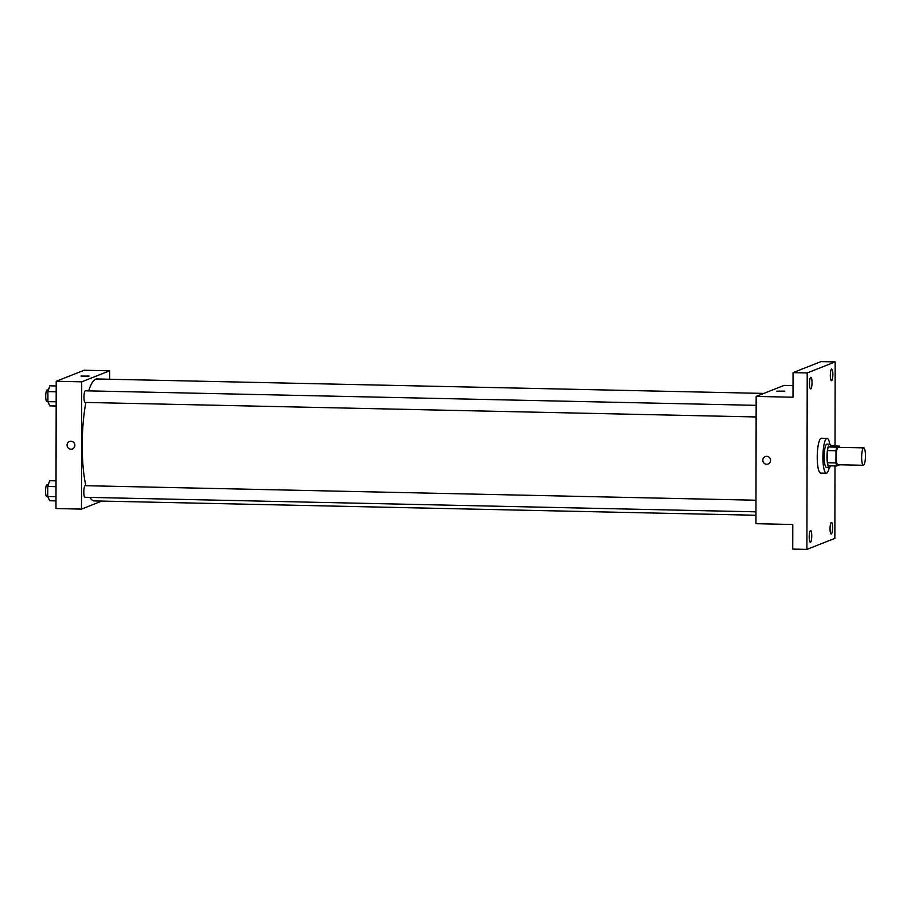 <?xml version="1.0" encoding="UTF-8"?>
<svg xmlns="http://www.w3.org/2000/svg" width="911" height="911" viewBox="0 0 911 911"><rect width="100%" height="100%" fill="white"/><g stroke="black" fill="none" stroke-linecap="round" stroke-linejoin="round"><path stroke-width="1.37" d="M863.537 465.248A8.711 1.902 -88.8 0 1 863.355 465.282A8.711 1.902 -88.8 0 1 861.647 456.536A8.711 1.902 -88.8 0 1 863.73 447.859A8.711 1.902 -88.8 0 1 865.45 456.217A8.711 1.902 -88.8 0 1 863.537 465.248M838.029 464.701A8.711 1.902 -88.8 0 1 837.858 464.735A8.711 1.902 -88.8 0 1 836.15 455.978A8.711 1.902 -88.8 0 1 838.234 447.312L863.73 447.859M839.395 446.094L836.719 447.153A11.239 2.448 -88.8 0 0 835.991 450.751L827.484 450.569A11.239 2.448 -88.8 0 1 828.224 446.959L830.889 445.912L839.395 446.094A11.239 2.448 -88.8 0 1 839.783 447.347M835.991 450.751L835.968 462.925A11.239 2.448 -88.8 0 0 836.685 465.954L839.361 464.895A11.239 2.448 -88.8 0 0 839.407 464.769M827.484 450.569L827.461 462.742L835.968 462.925M827.461 462.742A11.239 2.448 -88.8 0 0 828.19 465.772L836.685 465.954M831.06 445.912A11.615 2.528 91.2 0 0 829.796 444.226A11.615 2.528 91.2 0 0 826.994 456.844A11.615 2.528 91.2 0 0 829.295 467.457A11.615 2.528 91.2 0 0 830.627 465.817M824.17 456.775A11.615 2.528 -88.8 0 1 826.96 444.158L829.796 444.226A17.423 3.792 -88.8 0 0 827.086 438.35A17.423 3.792 -88.8 0 0 822.918 455.694A17.423 3.792 -88.8 0 0 826.334 473.196A17.423 3.792 -88.8 0 0 826.676 473.128A17.423 3.792 -88.8 0 0 829.283 467.457L826.459 467.389A11.615 2.528 -88.8 0 1 824.17 456.775M828.224 446.959L836.719 447.153M826.334 473.196L820.663 473.071A17.423 3.792 -88.8 0 1 817.247 455.568A17.423 3.792 -88.8 0 1 821.415 438.237L827.086 438.35M832.859 374.387A5.808 1.264 -88.8 0 1 831.47 380.696A5.808 1.264 -88.8 0 1 830.331 374.854A5.808 1.264 -88.8 0 1 831.72 369.08A5.808 1.264 -88.8 0 1 832.859 374.387M832.597 527.697A5.808 1.264 -88.8 0 1 831.196 534.005A5.808 1.264 -88.8 0 1 830.058 528.175A5.808 1.264 -88.8 0 1 831.447 522.39A5.808 1.264 -88.8 0 1 832.597 527.697M811.758 535.919A5.808 1.264 -88.8 0 1 810.357 542.227A5.808 1.264 -88.8 0 1 809.219 536.397A5.808 1.264 -88.8 0 1 810.608 530.612A5.808 1.264 -88.8 0 1 811.758 535.919M812.031 382.609A5.808 1.264 -88.8 0 1 810.631 388.917A5.808 1.264 -88.8 0 1 809.492 383.075A5.808 1.264 -88.8 0 1 810.881 377.302A5.808 1.264 -88.8 0 1 812.031 382.609M835.023 446.003L835.171 361.906L807.214 372.941L806.907 549.39L834.863 538.367L834.988 465.908M793.025 385.592L784.12 385.399L756.164 396.422L755.948 523.7L792.786 524.497L792.741 549.094L806.907 549.39M835.171 361.906L820.993 361.61L793.048 372.633L807.214 372.941M793.048 372.633L793.003 397.219L756.164 396.422M768.144 464.006A3.997 3.883 68.5 0 1 762.86 460.977A3.997 3.883 68.5 0 1 770.296 458.871A3.997 3.883 68.5 0 1 766.675 464.268A3.997 3.883 68.5 0 1 765.217 456.582M784.667 391.229L776.776 391.138L784.667 391.229M776.776 391.138L784.758 391.149M755.959 515.25L94.254 500.925A60.991 13.278 -88.8 0 1 89.95 497.417M85.85 485.711A60.991 13.278 -88.8 0 1 85.873 402.446M88.697 390.887A60.991 13.278 -88.8 0 1 96.896 378.976L763.805 393.415M85.224 402.4A5.808 1.264 -88.8 0 1 85.11 402.423A5.808 1.264 -88.8 0 1 83.971 396.592A5.808 1.264 -88.8 0 1 85.361 390.808L756.153 405.338M85.065 497.281A5.808 1.264 -88.8 0 1 84.951 497.304A5.808 1.264 -88.8 0 1 83.812 491.473A5.808 1.264 -88.8 0 1 85.201 485.688L755.982 500.219M109.639 379.249L109.662 370.8L81.705 381.823L81.489 509.101L101.804 501.084M109.662 370.8L84.154 370.242L56.209 381.276L81.705 381.823M56.209 381.276L55.981 508.554L81.489 509.101M72.436 448.952A3.997 3.883 68.5 0 1 67.141 445.912A3.997 3.883 68.5 0 1 74.577 443.805A3.997 3.883 68.5 0 1 70.967 449.214A3.997 3.883 68.5 0 1 69.509 441.516M88.959 376.163L81.068 376.072L88.959 376.163M81.068 376.072L89.05 376.084M56.026 480.849L49.661 480.712L47.748 486.474L47.736 496.495L49.627 500.754L55.992 500.891M47.748 486.474L56.015 486.656M46.803 496.461A5.808 1.264 -88.8 0 1 46.689 496.484L56.004 496.677M46.689 496.484A5.808 1.264 -88.8 0 1 45.55 490.642A5.808 1.264 -88.8 0 1 46.939 484.868L48.272 484.891M56.197 385.968L49.832 385.831L47.919 391.593L47.896 401.614L49.798 405.873L56.163 406.01M47.919 391.593L56.186 391.776M46.973 401.58A5.808 1.264 -88.8 0 1 46.86 401.603L56.163 401.797M46.86 401.603A5.808 1.264 -88.8 0 1 45.721 395.761A5.808 1.264 -88.8 0 1 47.11 389.988L48.442 390.01M863.355 465.282L837.858 464.735M85.11 402.423L756.13 416.953M84.951 497.304L755.959 511.834"/></g></svg>
